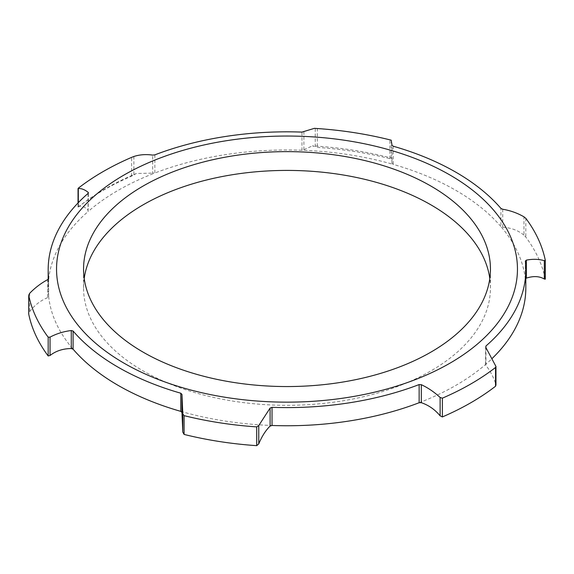 <?xml version="1.0" encoding="UTF-8"?>
<svg xmlns="http://www.w3.org/2000/svg" width="574" height="574" viewBox="0 0 574 574"><rect width="100%" height="100%" fill="white"/><g stroke="black" fill="none" stroke-linecap="round" stroke-linejoin="round"><path stroke-width="0.43" stroke-dasharray="2.87 2.15" d="M389.911 158.654L389.911 139.877L391.195 140.178L391.195 158.517L389.911 158.654A260.058 150.144 0 0 0 317.286 147.418L315.241 146.772L315.241 128.425L317.286 128.641L317.286 147.418M389.911 139.877A260.058 150.144 0 0 0 317.286 128.641M315.241 128.425L314.409 128.339M29.69 293.285L29.69 311.632L28.714 314.028M88.174 193.316L88.066 211.576A238.827 137.882 0 0 0 48.173 287.875A238.827 137.882 0 0 0 48.647 296.514L48.647 278.447M48.647 278.512L48.647 296.514L47.656 297.648L47.656 279.646M29.69 311.632C34.605 305.174 40.596 300.511 47.656 297.648M133.886 156.48L133.886 174.826L131.625 176.139A260.058 150.144 0 0 0 78.459 206.834L78.286 202.694M78.459 206.834L78.459 188.057M78.286 206.927C80.991 205.227 84.285 206.367 88.174 210.349L88.418 192.842M303.897 131.711L303.897 149.706L301.974 150.259A238.827 137.882 0 0 0 154.858 173.018L152.691 173.104L152.691 155.102M133.886 174.826L136.418 173.492L152.691 173.104M502.724 209.252L502.724 227.254L500.908 226.551A238.827 137.882 0 0 0 393.212 164.372L392.035 163.346L392.035 145.344M392.035 163.346C391.705 158.811 391.425 157.204 391.195 158.517L391.36 158.037C366.104 151.514 339.801 147.461 312.471 145.861L315.241 146.772M545.286 279.057A260.058 150.144 0 0 0 525.827 237.119L523.962 235.168L523.962 216.828M502.724 227.254C511.075 227.727 518.15 230.368 523.962 235.168M525.827 287.875A238.827 137.882 0 0 0 525.354 279.229L525.354 261.005M525.354 261.07L525.354 279.229L526.344 278.132M303.897 149.706L312.471 145.861M495.958 385.068L495.714 365.38M485.826 347.435L485.826 365.437C489.715 369.993 493.009 376.092 495.714 383.726M419.142 402.726A238.827 137.882 0 0 0 485.934 364.167L485.826 365.437L485.582 364.849L485.582 346.782M485.934 347.593L485.934 364.167A238.827 137.882 0 0 0 492.349 358.276M84.206 278.483A203.447 117.455 0 0 0 83.553 287.875A203.447 117.455 0 0 0 287 405.33A203.447 117.455 0 0 0 490.447 287.875A203.447 117.455 0 0 0 489.794 278.483M131.625 176.139L131.625 157.362M154.858 154.858L154.858 173.018A238.827 137.882 0 0 0 88.066 211.576L88.066 193.424M393.212 146.212L393.212 164.372A238.827 137.882 0 0 0 301.974 150.259L301.974 132.099M525.827 218.342L525.827 237.119M525.354 279.229A238.827 137.882 0 0 0 500.908 226.551L500.908 208.391M180.788 411.371A238.827 137.882 0 0 0 272.026 425.485M48.647 296.514A238.827 137.882 0 0 0 73.092 349.193M78.042 207.128L78.042 202.945M48.173 287.875L48.173 279.294M78.143 207.035C94.918 193.912 114.348 182.733 136.418 173.492M490.447 287.875L490.447 269.098M83.553 287.875L83.553 269.098"/><path stroke-width="0.86" d="M184.089 434.425L184.089 415.648L182.805 413.789L182.805 432.136L184.089 434.425A260.058 150.144 0 0 0 256.714 445.661L258.759 443.881L258.759 425.542L256.714 426.884L256.714 445.661M544.31 279.021C539.395 276.144 533.404 275.85 526.344 278.132L526.344 260.137C532.816 258.888 538.807 259.068 544.31 260.675L544.31 279.021L545.3 279.179L545.286 260.273A260.058 150.144 0 0 0 525.827 218.342L523.962 216.828C517.454 213.062 510.372 210.536 502.724 209.252L500.908 208.391A238.827 137.882 0 0 0 455.878 172.214A238.827 137.882 0 0 0 393.212 146.212L392.035 145.344L391.195 140.178C366.499 133.929 340.906 129.982 314.409 128.339L301.974 132.099A238.827 137.882 0 0 0 154.858 154.858L152.691 155.102C145.918 154.155 139.647 154.614 133.886 156.48L131.625 157.362A260.058 150.144 0 0 0 78.459 188.057L78.286 188.581L78.459 188.057M78.286 202.694L78.286 188.581C81.314 188.294 84.615 189.549 88.174 192.347L88.174 193.316M48.173 279.294L48.173 269.715A238.827 137.882 0 0 1 88.066 193.424L88.174 192.347L88.418 192.792M48.173 269.715A238.827 137.882 0 0 0 48.647 278.361L48.647 278.512M28.714 313.677L28.714 295.244L29.69 293.285C35.193 287.667 41.184 283.118 47.656 279.646L48.647 278.433M28.714 314.028A260.058 150.144 0 0 0 48.173 355.959L50.038 355.485L50.038 337.139L48.173 337.182A260.058 150.144 0 0 1 28.714 295.244L28.7 313.87M50.038 337.139C56.546 333.673 63.628 331.471 71.276 330.531L71.276 348.533L73.092 349.193A238.827 137.882 0 0 0 180.788 411.371L181.965 412.441L181.965 394.438L180.788 393.212L180.788 411.371M73.092 349.193L73.092 331.033L71.276 330.531M73.092 331.033A238.827 137.882 0 0 0 180.788 393.212M181.965 394.438L182.805 413.789M184.089 415.648A260.058 150.144 0 0 0 256.714 426.884M258.759 425.542L270.103 408.071L270.103 426.073L272.026 425.485A238.827 137.882 0 0 0 419.142 402.726L421.309 402.683L421.309 384.68L419.142 384.566L419.142 402.726M272.026 425.485L272.026 407.325L270.103 408.071M272.026 407.325A238.827 137.882 0 0 0 419.142 384.566M421.309 384.68C428.082 387.852 434.353 392.121 440.115 397.481L440.115 415.827L442.375 416.939A260.058 150.144 0 0 0 495.541 386.245L495.958 385.068L495.958 366.456L495.541 367.468L495.541 386.245M442.375 416.939L442.375 398.162L440.115 397.481M442.375 398.162A260.058 150.144 0 0 0 495.541 367.468M485.934 347.593L485.934 346.007L485.826 347.435L495.958 366.456M485.934 346.007A238.827 137.882 0 0 0 525.827 269.715A238.827 137.882 0 0 0 525.354 261.07L526.344 260.137M545.286 260.273L544.31 260.675M182.805 432.136L181.965 412.441M525.827 278.383L526.344 278.132M71.276 348.533C62.925 348.633 55.85 350.951 50.038 355.485M270.103 426.073C265.64 430.443 261.859 436.376 258.759 443.881M440.115 415.827C434.97 409.599 428.699 405.215 421.309 402.683M492.349 358.276A238.827 137.882 0 0 0 525.827 287.875L525.827 269.715M489.794 278.483A203.447 117.455 0 0 0 430.859 204.818A203.447 117.455 0 0 0 216.728 177.646A203.447 117.455 0 0 0 84.206 278.483M430.859 186.041A203.447 117.455 0 0 0 209.144 160.577A203.447 117.455 0 0 0 83.553 269.098A203.447 117.455 0 0 0 287 386.553A203.447 117.455 0 0 0 490.447 269.098A203.447 117.455 0 0 0 430.859 186.041M449.959 175.013A230.454 133.053 0 0 0 64.396 234.658A230.454 133.053 0 0 0 346.646 397.617A230.454 133.053 0 0 0 449.959 175.013M48.173 337.182L48.173 355.959M545.286 279.057L545.286 260.524M78.042 202.945L78.042 188.516"/></g></svg>
